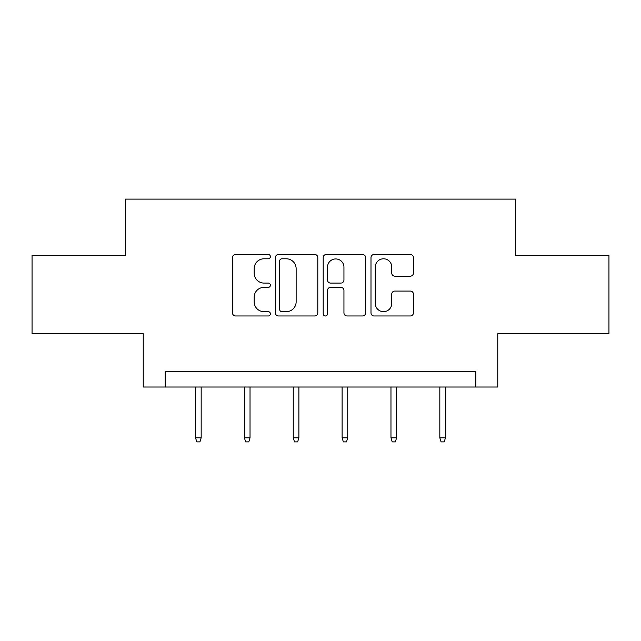 <?xml version="1.0" encoding="UTF-8"?>
<svg xmlns="http://www.w3.org/2000/svg" width="641" height="641" viewBox="0 0 641 641"><rect width="100%" height="100%" fill="white"/><g stroke="black" fill="none" stroke-linecap="round" stroke-linejoin="round"><path stroke-width="0.96" d="M270.39 256.648A2.155 2.155 0 0 0 268.242 254.493L235.576 254.493A3.077 3.077 0 0 0 232.499 257.57L232.499 312.904A3.077 3.077 0 0 0 235.576 315.973L268.242 315.973A2.155 2.155 0 0 0 270.39 313.826A2.155 2.155 0 0 0 268.242 311.67L264.012 311.67A9.839 9.839 0 0 1 254.173 301.839L254.173 297.224A9.839 9.839 0 0 1 264.012 287.384L268.242 287.384A2.155 2.155 0 0 0 270.39 285.237A2.155 2.155 0 0 0 268.242 283.082L264.012 283.082A9.839 9.839 0 0 1 254.173 273.242L254.173 268.635A9.839 9.839 0 0 1 264.012 258.796L268.242 258.796A2.155 2.155 0 0 0 270.39 256.648M410.344 276.167A3.077 3.077 0 0 0 413.421 273.09L413.421 257.57A3.077 3.077 0 0 0 410.344 254.493L374.072 254.493A3.077 3.077 0 0 0 370.995 257.57L370.995 312.904A3.077 3.077 0 0 0 374.072 315.973L410.344 315.973A3.077 3.077 0 0 0 413.421 312.904L413.421 294.147A3.077 3.077 0 0 0 410.344 291.078L394.816 291.078A3.077 3.077 0 0 0 391.747 294.147L391.747 303.449A8.221 8.221 0 0 1 383.518 311.67A8.221 8.221 0 0 1 375.297 303.449L375.297 267.017A8.221 8.221 0 0 1 383.518 258.796A8.221 8.221 0 0 1 391.747 267.017L391.747 273.09A3.077 3.077 0 0 0 394.816 276.167L410.344 276.167M475.846 387.02L497.769 387.02L497.769 333.777L608.95 333.777L608.95 255.479L515.62 255.479L515.62 199.111L125.38 199.111L125.38 255.479L32.05 255.479L32.05 333.777L143.231 333.777L143.231 387.02L475.846 387.02L475.846 371.363L165.154 371.363L165.154 387.02M317.808 257.57A3.077 3.077 0 0 0 314.739 254.493L278.458 254.493A3.077 3.077 0 0 0 275.39 257.57L275.39 312.904A3.077 3.077 0 0 0 278.458 315.973L314.739 315.973A3.077 3.077 0 0 0 317.808 312.904L317.808 257.57M326.261 254.493L362.542 254.493A3.077 3.077 0 0 1 365.61 257.57L365.61 312.904A3.077 3.077 0 0 1 362.542 315.973L347.013 315.973A3.077 3.077 0 0 1 343.945 312.904L343.945 290.461A3.077 3.077 0 0 0 340.868 287.384L330.572 287.384A3.077 3.077 0 0 0 327.495 290.461L327.495 313.826A2.155 2.155 0 0 1 325.34 315.973A2.155 2.155 0 0 1 323.192 313.826L323.192 257.57A3.077 3.077 0 0 1 326.261 254.493M281.84 258.796A2.155 2.155 0 0 0 279.692 260.951L279.692 309.523A2.155 2.155 0 0 0 281.84 311.67L286.303 311.67A9.839 9.839 0 0 0 296.134 301.839L296.134 268.635A9.839 9.839 0 0 0 286.303 258.796L281.84 258.796M343.945 267.177A8.221 8.221 0 0 0 335.716 258.948A8.221 8.221 0 0 0 327.495 267.177L327.495 280.005A3.077 3.077 0 0 0 330.572 283.082L340.868 283.082A3.077 3.077 0 0 0 343.945 280.005L343.945 267.177M201.17 437.819L199.92 441.889L196.787 441.889L195.537 437.819L201.17 437.819L201.17 387.02M195.537 437.819L195.537 387.02M250.03 437.819L248.78 441.889L245.647 441.889L244.397 437.819L250.03 437.819L250.03 387.02M244.397 437.819L244.397 387.02M298.89 437.819L297.64 441.889L294.507 441.889L293.249 437.819L298.89 437.819L298.89 387.02M293.249 437.819L293.249 387.02M347.751 437.819L346.493 441.889L343.36 441.889L342.11 437.819L347.751 437.819L347.751 387.02M342.11 437.819L342.11 387.02M396.603 437.819L395.353 441.889L392.22 441.889L390.97 437.819L396.603 437.819L396.603 387.02M390.97 437.819L390.97 387.02M445.463 437.819L444.213 441.889L441.08 441.889L439.83 437.819L445.463 437.819L445.463 387.02M439.83 437.819L439.83 387.02"/></g></svg>
